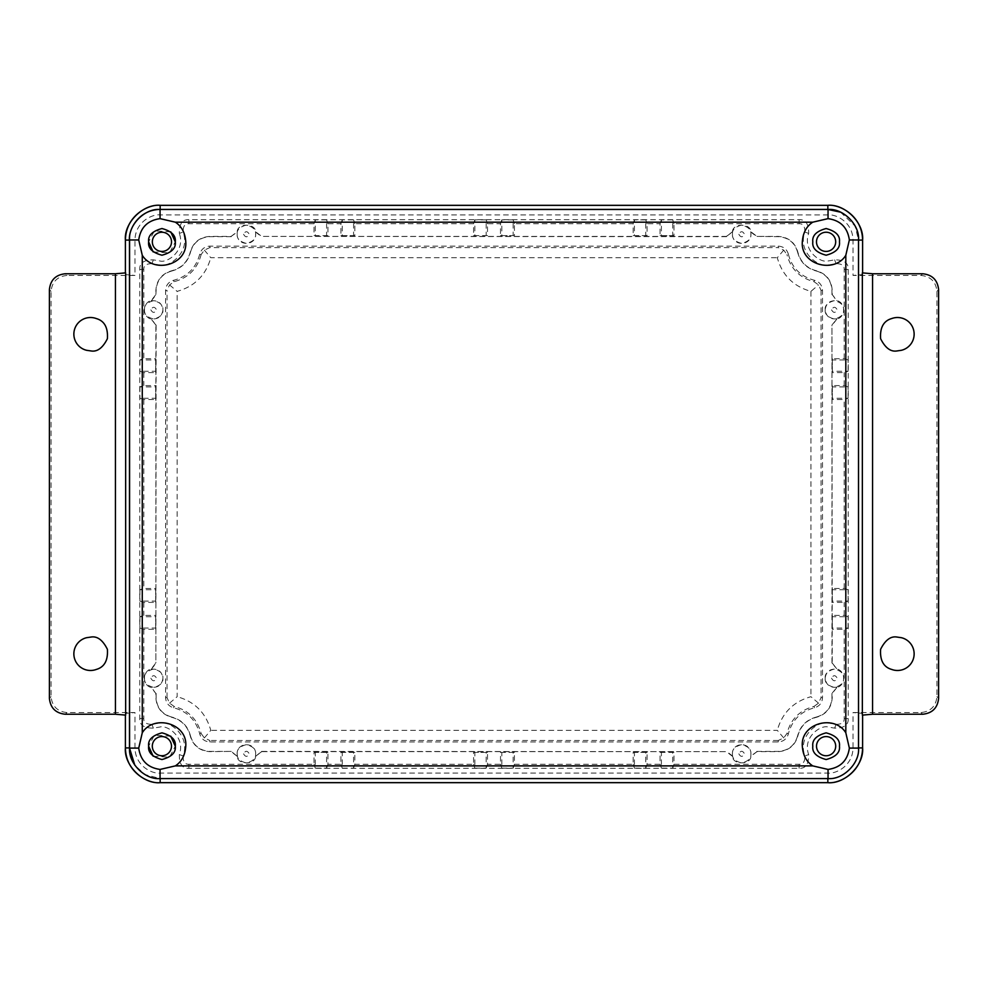 <?xml version="1.0" encoding="UTF-8"?>
<svg xmlns="http://www.w3.org/2000/svg" width="988" height="988" viewBox="0 0 988 988"><rect width="100%" height="100%" fill="white"/><g stroke="black" fill="none" stroke-linecap="round" stroke-linejoin="round"><path stroke-width="0.74" stroke-dasharray="4.94 3.71" d="M153.338 259.856L151.991 263.66L160.155 265.068C168.627 267.6 190.733 252.928 183.113 232.019L179.334 233.427C179.161 223.98 182.348 219.398 188.869 219.694L799.131 219.694C805.652 219.398 808.839 223.98 808.666 233.427C802.305 250.89 820.769 263.141 827.845 261.03L834.662 259.856C844.036 259.819 848.556 263.018 848.235 269.452L848.235 718.548C848.556 724.982 844.036 728.181 834.662 728.144L827.845 726.97C820.769 724.859 802.305 737.11 808.666 754.573C808.839 764.02 805.652 768.602 799.131 768.306L188.869 768.306C182.348 768.602 179.161 764.02 179.334 754.573C185.695 737.11 167.231 724.859 160.155 726.97L153.338 728.144C143.964 728.181 139.444 724.982 139.765 718.548L139.765 269.452C139.444 263.018 143.964 259.819 153.338 259.856L160.155 261.03C167.231 263.141 185.695 250.89 179.334 233.427M179.334 754.573L183.113 755.981C190.733 735.072 168.627 720.4 160.155 722.932L151.991 724.34L153.338 728.144M834.662 728.144L836.009 724.34L827.845 722.932C819.373 720.4 797.267 735.072 804.887 755.981L808.666 754.573M808.666 233.427L804.887 232.019C797.267 252.928 819.373 267.6 827.845 265.068L836.009 263.66L834.662 259.856M897.512 670.481A16.623 16.623 0 0 0 901.488 637.717L896.635 637.001C890.521 636.124 885.174 640.212 880.617 649.277C879.876 660.392 883.568 667.11 891.682 669.432A16.623 16.623 0 0 0 897.512 670.481M90.488 670.481A16.623 16.623 0 0 0 96.318 669.432C104.432 667.11 108.124 660.392 107.383 649.277C102.826 640.212 97.479 636.124 91.365 637.001L86.512 637.717A16.623 16.623 0 0 0 90.488 670.481M161.884 755.746A9.596 9.596 0 0 1 152.3 746.162A9.596 9.596 0 0 1 161.884 736.566A9.596 9.596 0 0 1 171.48 746.162A9.596 9.596 0 0 1 161.884 755.746M826.104 755.758A9.596 9.596 0 0 1 816.52 746.175A9.596 9.596 0 0 1 826.104 736.579A9.596 9.596 0 0 1 835.7 746.175A9.596 9.596 0 0 1 826.104 755.758M826.091 251.421A9.596 9.596 0 0 1 816.496 241.825A9.596 9.596 0 0 1 826.091 232.229A9.596 9.596 0 0 1 835.687 241.825A9.596 9.596 0 0 1 826.091 251.421M161.933 251.434A9.596 9.596 0 0 1 152.337 241.838A9.596 9.596 0 0 1 161.933 232.242A9.596 9.596 0 0 1 171.517 241.838A9.596 9.596 0 0 1 161.933 251.434M96.318 318.568C104.432 320.89 108.124 327.608 107.383 338.723C102.826 347.788 97.479 351.876 91.365 350.999L86.512 350.283A16.623 16.623 0 0 1 74.606 329.226A16.623 16.623 0 0 1 96.318 318.568M901.488 350.283L896.635 350.999C890.521 351.876 885.174 347.788 880.617 338.723C879.876 327.608 883.568 320.89 891.682 318.568A16.623 16.623 0 0 1 913.394 329.226A16.623 16.623 0 0 1 901.488 350.283M832.316 385.592L832.316 386.913L848.075 386.913L844.197 385.592L832.316 385.592L832.316 399.51L844.197 399.51L848.075 398.25L832.316 398.25L832.316 399.51M832.316 398.25L832.316 386.913M832.316 358.681L832.316 359.941L848.075 359.941L844.197 358.681L832.316 358.681L832.316 372.6L844.197 372.6L848.075 371.278L832.316 371.278L832.316 372.6M832.316 371.278L832.316 359.941M832.316 615.401L832.316 616.722L848.075 616.722L844.197 615.401L832.316 615.401L832.316 629.319L844.197 629.319L848.075 628.059L832.316 628.059L832.316 629.319M832.316 628.059L832.316 616.722M832.316 588.49L832.316 589.75L848.075 589.75L844.197 588.49L832.316 588.49L832.316 602.408L844.197 602.408L848.075 601.087L832.316 601.087L832.316 602.408M832.316 601.087L832.316 589.75M183.113 755.981C183.015 761.686 184.929 764.44 188.869 764.267L314.011 764.267L314.011 752.374L327.93 752.374L327.93 764.267L340.909 764.267L340.909 752.374L354.828 752.374L354.828 764.267L473.585 764.267L473.585 752.374L487.504 752.374L487.504 764.267L500.496 764.267L500.496 752.374L514.415 752.374L514.415 764.267L633.172 764.267L633.172 752.374L647.091 752.374L647.091 764.267L660.07 764.267L660.07 752.374L673.989 752.374L673.989 764.267L799.131 764.267C803.071 764.44 804.985 761.686 804.887 755.981M633.172 752.374L634.432 752.374L634.432 768.145L645.757 768.145L645.757 752.374L634.432 752.374M645.757 752.374L647.091 752.374M660.07 752.374L661.404 752.374L661.404 768.145L672.729 768.145L672.729 752.374L661.404 752.374M672.729 752.374L673.989 752.374M314.011 752.374L315.271 752.374L315.271 768.145L326.596 768.145L326.596 752.374L315.271 752.374M326.596 752.374L327.93 752.374M340.909 752.374L342.243 752.374L342.243 768.145L353.568 768.145L353.568 752.374L342.243 752.374M353.568 752.374L354.828 752.374M473.585 752.374L474.845 752.374L474.845 768.145L486.182 768.145L486.182 752.374L474.845 752.374M486.182 752.374L487.504 752.374M500.496 752.374L501.818 752.374L501.818 768.145L513.155 768.145L513.155 752.374L501.818 752.374M513.155 752.374L514.415 752.374M155.684 602.408L155.684 601.087L139.925 601.087L143.803 602.408L155.684 602.408L155.684 588.49L143.803 588.49L139.925 589.75L155.684 589.75L155.684 588.49M155.684 589.75L155.684 601.087M155.684 629.319L155.684 628.059L139.925 628.059L143.803 629.319L155.684 629.319L155.684 615.401L143.803 615.401L139.925 616.722L155.684 616.722L155.684 615.401M155.684 616.722L155.684 628.059M155.684 372.6L155.684 371.278L139.925 371.278L143.803 372.6L155.684 372.6L155.684 358.681L143.803 358.681L139.925 359.941L155.684 359.941L155.684 358.681M155.684 359.941L155.684 371.278M155.684 399.51L155.684 398.25L139.925 398.25L143.803 399.51L155.684 399.51L155.684 385.592L143.803 385.592L139.925 386.913L155.684 386.913L155.684 385.592M155.684 386.913L155.684 398.25M804.887 232.019C804.985 226.314 803.071 223.56 799.131 223.733L673.989 223.733L673.989 235.626L660.07 235.626L660.07 223.733L647.091 223.733L647.091 235.626L633.172 235.626L633.172 223.733L514.415 223.733L514.415 235.626L500.496 235.626L500.496 223.733L487.504 223.733L487.504 235.626L473.585 235.626L473.585 223.733L354.828 223.733L354.828 235.626L340.909 235.626L340.909 223.733L327.93 223.733L327.93 235.626L314.011 235.626L314.011 223.733L188.869 223.733C184.929 223.56 183.015 226.314 183.113 232.019M487.504 235.626L486.182 235.626L486.182 219.855L474.845 219.855L474.845 235.626L486.182 235.626M474.845 235.626L473.585 235.626M354.828 235.626L353.568 235.626L353.568 219.855L342.243 219.855L342.243 235.626L353.568 235.626M342.243 235.626L340.909 235.626M327.93 235.626L326.596 235.626L326.596 219.855L315.271 219.855L315.271 235.626L326.596 235.626M315.271 235.626L314.011 235.626M673.989 235.626L672.729 235.626L672.729 219.855L661.404 219.855L661.404 235.626L672.729 235.626M661.404 235.626L660.07 235.626M647.091 235.626L645.757 235.626L645.757 219.855L634.432 219.855L634.432 235.626L645.757 235.626M634.432 235.626L633.172 235.626M514.415 235.626L513.155 235.626L513.155 219.855L501.818 219.855L501.818 235.626L513.155 235.626M501.818 235.626L500.496 235.626M513.155 768.145L514.415 764.267M633.172 764.267L634.432 768.145M645.757 768.145L647.091 764.267M660.07 764.267L661.404 768.145M672.729 768.145L673.989 764.267M314.011 764.267L315.271 768.145M326.596 768.145L327.93 764.267M340.909 764.267L342.243 768.145M353.568 768.145L354.828 764.267M473.585 764.267L474.845 768.145M486.182 768.145L487.504 764.267M500.496 764.267L501.818 768.145M487.504 223.733L486.182 219.855M474.845 219.855L473.585 223.733M354.828 223.733L353.568 219.855M342.243 219.855L340.909 223.733M327.93 223.733L326.596 219.855M315.271 219.855L314.011 223.733M673.989 223.733L672.729 219.855M661.404 219.855L660.07 223.733M647.091 223.733L645.757 219.855M634.432 219.855L633.172 223.733M514.415 223.733L513.155 219.855M501.818 219.855L500.496 223.733M844.197 358.681L844.197 269.452C844.394 265.574 841.665 263.648 836.009 263.66M836.009 724.34C841.665 724.352 844.394 722.426 844.197 718.548L844.197 629.319M848.075 371.278L848.075 359.941M844.197 385.592L844.197 372.6M848.075 398.25L848.075 386.913M844.197 588.49L844.197 399.51M848.075 601.087L848.075 589.75M844.197 615.401L844.197 602.408M848.075 628.059L848.075 616.722M143.803 629.319L143.803 718.548C143.606 722.426 146.335 724.352 151.991 724.34M151.991 263.66C146.335 263.648 143.606 265.574 143.803 269.452L143.803 358.681M139.925 616.722L139.925 628.059M143.803 602.408L143.803 615.401M139.925 589.75L139.925 601.087M143.803 399.51L143.803 588.49M139.925 386.913L139.925 398.25M143.803 372.6L143.803 385.592M139.925 359.941L139.925 371.278M66.974 275.442C57.378 276.442 52.08 281.741 51.08 291.337L51.08 696.664C52.08 706.259 57.378 711.558 66.974 712.558L134.973 712.558L134.973 747.916C135.319 766.552 152.794 774.11 160.155 773.098L827.845 773.098C835.206 774.11 852.681 766.552 853.027 747.916L853.027 712.558L921.026 712.558C930.622 711.558 935.92 706.259 936.92 696.664L936.92 291.337C935.92 281.741 930.622 276.442 921.026 275.442L853.027 275.442L853.027 240.084C852.681 221.448 835.206 213.89 827.845 214.902L160.155 214.902C152.794 213.89 135.319 221.448 134.973 240.084L134.973 275.442L66.974 275.442L65.294 273.762M125.649 272.886L125.402 274.602L134.973 275.442M862.351 272.886L862.598 274.602L853.027 275.442M862.351 715.114L862.598 713.398L853.027 712.558M125.649 715.114L125.402 713.398L134.973 712.558M840.541 212.173L855.089 225.993L858.523 240.084L858.523 747.916C859.745 756.882 850.545 778.174 827.845 778.581L160.155 778.581L145.001 774.58L134.813 765.194M836.725 687.203C830.006 687.895 826.141 684.906 825.116 678.225C826.141 671.556 830.006 668.567 836.725 669.246L836.898 669.037C840.689 669.815 843.023 672.877 843.913 678.225C843.023 683.585 840.689 686.648 836.898 687.426L831.97 693.354L832.229 697.689C831.501 707.853 826.24 714.386 816.459 717.288C806.677 719.894 800.478 726.094 797.872 735.887C794.97 745.668 788.449 750.917 778.272 751.646L756.993 751.646L750.868 756.326C750.781 765.021 732.59 765.021 732.491 756.326L732.404 753.819C732.355 741.716 751.016 741.716 750.954 753.819L750.868 756.326M836.725 318.815C830.006 319.507 826.141 316.506 825.116 309.837C826.141 303.168 830.006 300.167 836.725 300.858L836.898 300.648C840.689 301.426 843.023 304.489 843.913 309.837C843.023 315.184 840.689 318.26 836.898 319.025L831.97 324.966L832.229 662.911L836.898 669.037M750.868 231.735L750.954 234.255C751.016 246.358 732.355 246.358 732.404 234.255L732.491 231.735C732.59 223.041 750.781 223.041 750.868 231.735L756.993 236.416L778.272 236.416C788.449 237.145 794.97 242.406 797.872 252.187C800.478 261.968 806.677 268.168 816.459 270.786C826.24 273.676 831.501 280.209 832.229 290.386L832.229 294.523L836.898 300.648M255.596 231.735L255.682 234.255C255.731 246.358 237.071 246.358 237.132 234.255L237.219 231.735C237.305 223.041 255.497 223.041 255.596 231.735L261.721 236.416L726.378 236.416L732.491 231.735M151.189 300.648L151.362 300.858C158.08 300.167 161.946 303.168 162.971 309.837C161.946 316.506 158.08 319.507 151.362 318.815L151.189 319.025C147.397 318.26 145.063 315.184 144.174 309.837C145.063 304.489 147.397 301.426 151.189 300.648L155.869 294.523L155.869 290.386C156.598 280.209 161.847 273.676 171.628 270.786C181.409 268.168 187.609 261.968 190.227 252.187C193.117 242.406 199.65 237.145 209.814 236.416L231.093 236.416L237.219 231.735M151.189 669.037L151.362 669.246C158.08 668.567 161.946 671.556 162.971 678.225C161.946 684.906 158.08 687.895 151.362 687.203L151.189 687.426C147.397 686.648 145.063 683.585 144.174 678.225C145.063 672.877 147.397 669.815 151.189 669.037L155.869 662.911L155.869 325.151L151.189 319.025M237.429 756.153L237.132 753.819C237.071 741.716 255.731 741.716 255.682 753.819L255.596 756.326C255.497 765.021 237.305 765.021 237.219 756.326L231.291 751.399L209.814 751.646C199.65 750.917 193.117 745.668 190.227 735.887C187.609 726.094 181.409 719.894 171.628 717.288C161.847 714.386 156.598 707.853 155.869 697.689L155.869 693.551L151.189 687.426M153.165 251.915L169.541 252.842L175.296 241.875M812.803 241.875C812.037 248.186 816.483 252.632 826.129 255.213C835.786 252.632 840.22 248.186 839.467 241.875C840.22 235.564 835.786 231.118 826.129 228.537C816.483 231.118 812.037 235.564 812.803 241.875M812.803 746.187C812.037 752.498 816.483 756.944 826.129 759.537C835.786 756.944 840.22 752.498 839.467 746.187C840.22 739.889 835.786 735.443 826.129 732.849C816.483 735.443 812.037 739.889 812.803 746.187M153.165 756.228L169.541 757.166L175.296 746.187M170.739 231.847L154.375 230.908L148.62 241.875M160.056 209.481L828.043 209.481C843.122 208.122 859.881 224.881 858.523 239.973L858.523 748.101C859.881 763.181 843.122 779.952 828.043 778.581L160.056 778.581C144.977 779.952 128.205 763.181 129.576 748.101L129.576 239.973C128.205 224.881 144.977 208.122 160.056 209.481M170.739 736.159L154.375 735.22L148.62 746.187M836.898 319.025L832.229 325.151M237.219 756.326L231.093 751.646M732.491 756.326L726.378 751.646L261.721 751.646L255.596 756.326M836.898 687.426L832.229 693.551M832.229 662.911L836.725 669.246M831.97 663.109L831.97 324.966M832.229 294.523L836.725 300.858M831.97 294.708L831.97 290.386C831.254 280.333 826.067 273.886 816.409 271.033L816.459 270.786M797.872 252.187L797.625 252.236C800.268 262.129 806.529 268.39 816.409 271.033M797.625 252.236C794.772 242.579 788.313 237.392 778.272 236.663L756.993 236.416M750.658 231.921L756.796 236.663M726.378 236.416L732.701 231.921M726.563 236.663L261.721 236.416M255.386 231.921L261.524 236.663M231.093 236.416L237.429 231.921M231.291 236.663L209.814 236.663C199.774 237.392 193.327 242.579 190.462 252.236L190.227 252.187M171.628 270.786L171.677 271.033C181.557 268.39 187.819 262.129 190.462 252.236M171.677 271.033C162.02 273.886 156.833 280.333 156.116 290.386L155.869 294.523M151.362 300.858L156.116 294.708M155.869 325.151L151.362 318.815M156.116 324.966L155.869 662.911M151.362 669.246L156.116 663.109M155.869 693.551L151.362 687.203M156.116 693.354L156.116 697.689C156.833 707.729 162.02 714.188 171.677 717.041L171.628 717.288M190.227 735.887L190.462 735.825C187.819 725.945 181.557 719.684 171.677 717.041M190.462 735.825C193.327 745.495 199.774 750.682 209.814 751.399L231.291 751.399M261.721 751.646L255.386 756.153M261.524 751.399L726.378 751.646M732.701 756.153L726.563 751.399M756.993 751.646L750.658 756.153M756.796 751.399L778.272 751.399C788.313 750.682 794.772 745.495 797.625 735.825L797.872 735.887M816.459 717.288L816.409 717.041C806.529 719.684 800.268 725.945 797.625 735.825M816.409 717.041C826.067 714.188 831.254 707.729 831.97 697.689L831.97 693.354M788.387 254.262C792.043 267.946 800.712 276.615 814.384 280.271C819.435 281.753 822.14 285.137 822.522 290.386L822.522 697.689C822.14 702.937 819.435 706.309 814.384 707.803C800.712 711.459 792.043 720.129 788.387 733.8C786.893 738.851 783.521 741.568 778.272 741.951L209.814 741.951C204.565 741.568 201.194 738.851 199.7 733.8C196.044 720.129 187.387 711.459 173.703 707.803C168.652 706.309 165.947 702.937 165.564 697.689L165.564 290.386C165.947 285.137 168.652 281.753 173.703 280.271C187.387 276.615 196.044 267.946 199.7 254.262C201.194 249.211 204.565 246.506 209.814 246.123L778.272 246.123C783.521 246.506 786.893 249.211 788.387 254.262L786.954 254.583L783.731 250.125L778.272 247.593L778.272 246.123M822.522 290.386L821.053 290.386L818.521 284.927L814.075 281.704C799.811 277.887 790.77 268.847 786.954 254.583M199.7 254.262L201.132 254.583L204.355 250.125L209.814 247.593L778.272 247.593M201.132 254.583C197.316 268.847 188.288 277.887 174.024 281.704L169.566 284.927L167.034 290.386L165.564 290.386M165.564 697.689L167.034 697.689L169.566 703.147L174.024 706.371C188.288 710.187 197.316 719.227 201.132 733.491L199.7 733.8M201.132 733.491L204.355 737.937L209.814 740.481L209.814 741.951M778.272 741.951L778.272 740.481L783.731 737.937L786.954 733.491C790.77 719.227 799.811 710.187 814.075 706.371L814.384 707.803M814.075 706.371L818.521 703.147L821.053 697.689L822.522 697.689M783.731 250.125L777.297 257.72C782.212 275.232 793.426 286.446 810.938 291.361L818.521 284.927M204.355 250.125L210.79 257.72L777.297 257.72M169.566 284.927L177.161 291.361C194.673 286.446 205.887 275.232 210.79 257.72M169.566 703.147L177.161 696.701L177.161 291.361M204.355 737.937L210.79 730.354C205.875 712.83 194.673 701.616 177.161 696.701M783.731 737.937L777.297 730.354L210.79 730.354M818.521 703.147L810.938 696.701C793.426 701.616 782.212 712.842 777.297 730.354M799.131 219.694L799.131 223.733M844.197 269.452L848.235 269.452M844.197 718.548L848.235 718.548M799.131 764.267L799.131 768.306M188.869 764.267L188.869 768.306M143.803 718.548L139.765 718.548M143.803 269.452L139.765 269.452M188.869 223.733L188.869 219.694M51.08 696.664L49.4 698.343M49.4 289.657L51.08 291.337M125.402 240.084L134.973 240.084M160.155 205.331L160.155 214.902M827.845 205.331L827.845 214.902M862.598 240.084L853.027 240.084M922.706 273.762L921.026 275.442M938.6 289.657L936.92 291.337M938.6 698.343L936.92 696.664M922.706 714.238L921.026 712.558M862.598 747.916L853.027 747.916M827.845 782.669L827.845 773.098M160.155 782.669L160.155 773.098M125.402 747.916L134.973 747.916M65.294 714.238L66.974 712.558M825.202 678.225C824.684 682.572 827.746 685.635 834.391 687.426C841.035 685.635 844.098 682.572 843.579 678.225C844.098 673.89 841.035 670.827 834.391 669.037C827.746 670.827 824.684 673.89 825.202 678.225M825.202 309.837C824.684 314.184 827.746 317.247 834.391 319.025C841.035 317.247 844.098 314.184 843.579 309.837C844.098 305.49 841.035 302.427 834.391 300.648C827.746 302.427 824.684 305.49 825.202 309.837M732.491 234.255C731.972 238.602 735.035 241.665 741.679 243.443C748.336 241.665 751.386 238.602 750.868 234.255C751.386 229.908 748.336 226.845 741.679 225.066C735.035 226.845 731.972 229.908 732.491 234.255M237.219 234.255C236.7 238.602 239.763 241.665 246.407 243.443C253.052 241.665 256.114 238.602 255.596 234.255C256.114 229.908 253.052 226.845 246.407 225.066C239.763 226.845 236.7 229.908 237.219 234.255M144.52 309.837C143.989 314.184 147.051 317.247 153.696 319.025C160.352 317.247 163.415 314.184 162.884 309.837C163.415 305.49 160.352 302.427 153.696 300.648C147.051 302.427 143.989 305.49 144.52 309.837M144.52 678.225C143.989 682.572 147.051 685.635 153.696 687.426C160.352 685.635 163.415 682.572 162.884 678.225C163.415 673.89 160.352 670.827 153.696 669.037C147.051 670.827 143.989 673.89 144.52 678.225M237.219 753.819C236.7 758.154 239.763 761.229 246.407 763.008C253.052 761.229 256.114 758.154 255.596 753.819C256.114 749.472 253.052 746.409 246.407 744.619C239.763 746.409 236.7 749.472 237.219 753.819M732.491 753.819C731.972 758.154 735.035 761.229 741.679 763.008C748.336 761.229 751.386 758.154 750.868 753.819C751.386 749.472 748.336 746.409 741.679 744.619C735.035 746.409 731.972 749.472 732.491 753.819M831.55 678.225C833.44 681.609 835.329 681.609 837.231 678.225C835.329 674.853 833.44 674.853 831.55 678.225M831.55 309.837C833.44 313.208 835.329 313.208 837.231 309.837C835.329 306.465 833.44 306.465 831.55 309.837M738.839 234.255C740.741 237.626 742.63 237.626 744.52 234.255C742.63 230.883 740.741 230.883 738.839 234.255M243.567 234.255C245.456 237.626 247.358 237.626 249.248 234.255C247.358 230.883 245.456 230.883 243.567 234.255M150.855 309.837C152.757 313.208 154.647 313.208 156.536 309.837C154.647 306.465 152.757 306.465 150.855 309.837M150.855 678.225C152.757 681.609 154.647 681.609 156.536 678.225C154.647 674.853 152.757 674.853 150.855 678.225M243.567 753.819C245.456 757.191 247.358 757.191 249.248 753.819C247.358 750.448 245.456 750.448 243.567 753.819M738.839 753.819C740.741 757.191 742.63 757.191 744.52 753.819C742.63 750.448 740.741 750.448 738.839 753.819M814.384 280.271L814.075 281.704M209.814 246.123L209.814 247.593M174.024 281.704L173.703 280.271M167.034 697.689L167.034 290.386M173.703 707.803L174.024 706.371M778.272 740.481L209.814 740.481M788.387 733.8L786.954 733.491M821.053 290.386L821.053 697.689M810.938 291.361L810.938 696.701"/><path stroke-width="1.48" d="M897.512 670.481A16.623 16.623 0 0 0 901.488 637.717L896.635 637.001C890.521 636.124 885.174 640.212 880.617 649.277C879.876 660.392 883.568 667.11 891.682 669.432A16.623 16.623 0 0 0 897.512 670.481M90.488 670.481A16.623 16.623 0 0 0 96.318 669.432C104.432 667.11 108.124 660.392 107.383 649.277C102.826 640.212 97.479 636.124 91.365 637.001L86.512 637.717A16.623 16.623 0 0 0 90.488 670.481M161.884 736.566A9.596 9.596 0 0 0 152.3 746.162A9.596 9.596 0 0 0 161.884 755.746A9.596 9.596 0 0 0 171.48 746.162A9.596 9.596 0 0 0 161.884 736.566M826.104 736.579A9.596 9.596 0 0 0 816.52 746.175A9.596 9.596 0 0 0 826.104 755.758A9.596 9.596 0 0 0 835.7 746.175A9.596 9.596 0 0 0 826.104 736.579M826.091 232.229A9.596 9.596 0 0 0 816.496 241.825A9.596 9.596 0 0 0 826.091 251.421A9.596 9.596 0 0 0 835.687 241.825A9.596 9.596 0 0 0 826.091 232.229M161.933 232.242A9.596 9.596 0 0 0 152.337 241.838A9.596 9.596 0 0 0 161.933 251.434A9.596 9.596 0 0 0 171.517 241.838A9.596 9.596 0 0 0 161.933 232.242M96.318 318.568C104.432 320.89 108.124 327.608 107.383 338.723C102.826 347.788 97.479 351.876 91.365 350.999L86.512 350.283A16.623 16.623 0 0 1 74.606 329.226A16.623 16.623 0 0 1 96.318 318.568M901.488 350.283L896.635 350.999C890.521 351.876 885.174 347.788 880.617 338.723C879.876 327.608 883.568 320.89 891.682 318.568A16.623 16.623 0 0 1 913.394 329.226A16.623 16.623 0 0 1 901.488 350.283M134.813 765.194L129.477 747.916L129.477 240.084C128.255 231.118 137.456 209.827 160.155 209.419L160.155 205.331C149.991 203.936 125.871 214.359 125.402 240.084L125.402 240.084C123.846 222.893 142.964 203.775 160.155 205.331L827.845 205.331C845.036 203.775 864.154 222.893 862.598 240.084C862.129 214.359 838.009 203.936 827.845 205.331L827.845 209.419L840.541 212.173M827.845 778.581L827.845 782.669C838.009 784.064 862.129 773.641 862.598 747.916L862.598 747.916C864.154 765.107 845.036 784.225 827.845 782.669L160.155 782.669C142.964 784.225 123.846 765.107 125.402 747.916C125.871 773.641 149.991 784.064 160.155 782.669L160.155 778.581M49.4 698.343L49.4 289.657C50.4 280.061 55.699 274.763 65.294 273.762L115.448 273.762L125.649 272.886L125.649 715.114L115.448 714.238L65.294 714.238C55.699 713.237 50.4 707.939 49.4 698.343M862.351 272.886L872.552 273.762L922.706 273.762C932.302 274.763 937.6 280.061 938.6 289.657L938.6 698.343C937.6 707.939 932.302 713.237 922.706 714.238L872.552 714.238L862.351 715.114L862.351 272.886M160.155 209.419L827.845 209.419M138.728 239.973C140.494 227.536 147.607 220.435 160.056 218.644L175.358 222.189C181.693 226.376 185.164 232.933 185.769 241.875C187.658 264.945 153.622 273.948 142.272 255.275L138.728 239.973L129.576 239.973L129.576 748.101C128.205 763.181 144.977 779.952 160.056 778.581L828.043 778.581C843.122 779.952 859.881 763.181 858.523 748.101L858.523 239.973C859.881 224.881 843.122 208.122 828.043 209.481L160.056 209.481C144.977 208.122 128.205 224.881 129.576 239.973M175.296 241.875C176.049 235.564 171.603 231.118 161.958 228.537C152.313 231.118 147.867 235.564 148.62 241.875C147.867 248.186 152.313 252.632 161.958 255.213C171.603 252.632 176.049 248.186 175.296 241.875L170.739 231.847M812.729 222.189L828.043 218.644C840.467 220.41 847.568 227.524 849.359 239.973L845.814 255.275C834.465 273.948 800.441 264.945 802.318 241.875C802.923 232.933 806.393 226.376 812.729 222.189L175.358 222.189M839.467 241.875C840.22 235.564 835.786 231.118 826.129 228.537C816.483 231.118 812.037 235.564 812.803 241.875C812.037 248.186 816.483 252.632 826.129 255.213C835.786 252.632 840.22 248.186 839.467 241.875M845.814 732.787L849.359 748.101C847.593 760.525 840.479 767.639 828.043 769.43L812.729 765.885C806.393 761.699 802.923 755.128 802.318 746.187C800.441 723.117 834.465 714.126 845.814 732.787L845.814 255.275M839.467 746.187C840.22 739.889 835.786 735.443 826.129 732.849C816.483 735.443 812.037 739.889 812.803 746.187C812.037 752.498 816.483 756.944 826.129 759.537C835.786 756.944 840.22 752.498 839.467 746.187M142.272 732.787C153.622 714.126 187.658 723.117 185.769 746.187C185.164 755.128 181.693 761.699 175.358 765.885L160.056 769.43C147.62 767.651 140.518 760.55 138.728 748.101L142.272 732.787L142.272 255.275M175.296 746.187C176.049 739.889 171.603 735.443 161.958 732.849C152.313 735.443 147.867 739.889 148.62 746.187C147.867 752.498 152.313 756.944 161.958 759.537C171.603 756.944 176.049 752.498 175.296 746.187L170.739 736.159M148.62 241.875L153.165 251.915M148.62 746.187L153.165 756.228M862.598 240.084L862.598 273.071L862.598 240.084L858.523 240.084M125.402 747.916L125.402 714.929L125.402 747.916L129.477 747.916M125.402 273.071L125.402 240.084L125.402 273.071M862.598 714.929L862.598 747.916L862.598 714.929M115.448 714.238L115.448 273.762M872.552 273.762L872.552 714.238M129.477 240.084L125.402 240.084M858.523 747.916L862.598 747.916M175.358 765.885L812.729 765.885M160.056 209.481L160.056 218.644M828.043 218.644L828.043 209.481M858.523 239.973L849.359 239.973M849.359 748.101L858.523 748.101M160.056 769.43L160.056 778.581M828.043 778.581L828.043 769.43M129.576 748.101L138.728 748.101M160.155 205.331L827.845 205.331M827.845 782.669L160.155 782.669"/></g></svg>
